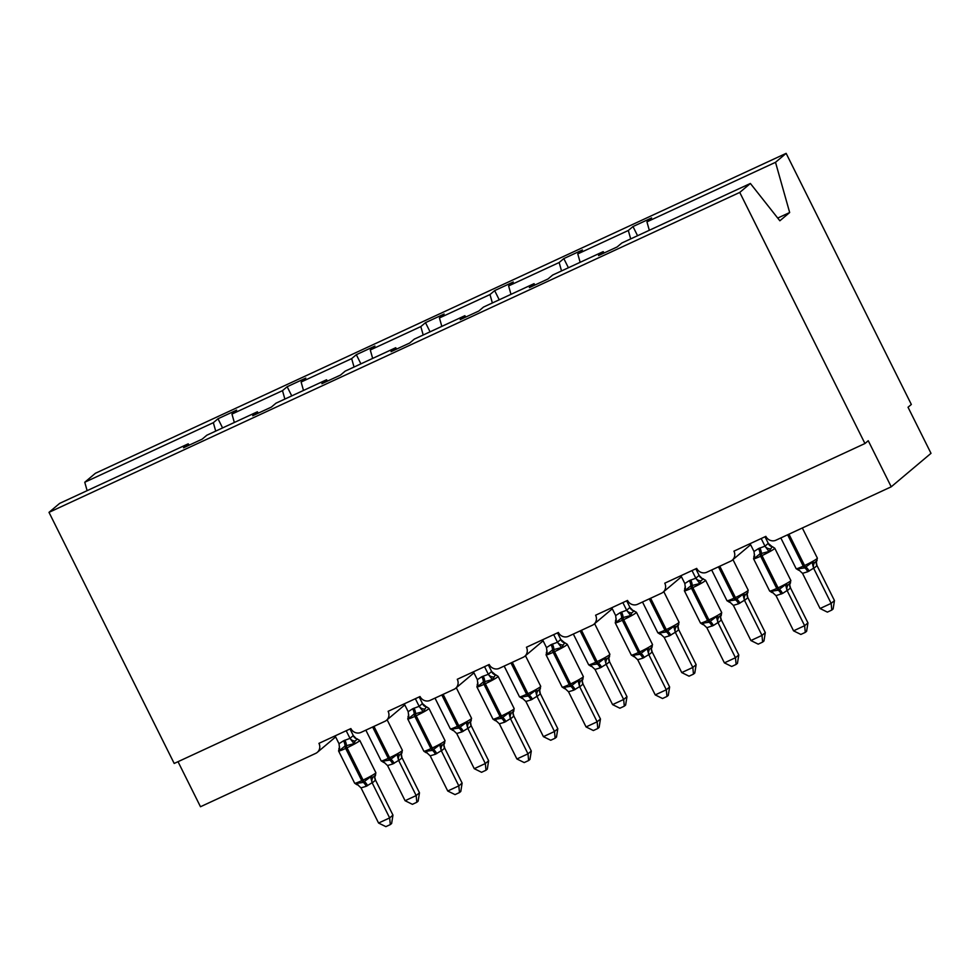 <?xml version="1.0" encoding="UTF-8"?>
<svg xmlns="http://www.w3.org/2000/svg" width="980" height="980" viewBox="0 0 980 980"><rect width="100%" height="100%" fill="white"/><g stroke="black" fill="none" stroke-linecap="round" stroke-linejoin="round"><path stroke-width="1.47" d="M649.311 230.275L646.935 221.86L775.511 162.312L786.144 153.358L911.339 404.458L908.031 407.251L931 453.324L891.224 486.803L868.255 440.731L864.948 443.524L739.753 192.423L750.386 183.468L621.81 243.016L617.143 246.948L598.523 255.572L603.19 251.639L552.647 275.049L547.979 278.982L529.359 287.606L534.027 283.673L535.056 284.972M786.144 153.358L95.403 473.279L84.758 482.246L213.334 422.686L218.001 418.754L222.583 427.929M891.224 486.803L775.952 540.201A7.754 7.301 49.9 0 1 765.858 536.366L733.934 551.152A7.754 7.301 -130.1 0 1 730.737 561.148L706.788 572.234A7.754 7.301 49.9 0 1 696.694 568.4L664.771 583.186A7.754 7.301 -130.1 0 1 661.573 593.182L637.625 604.268A7.754 7.301 49.9 0 1 627.531 600.434L595.607 615.22A7.754 7.301 -130.1 0 1 592.41 625.216L568.461 636.302A7.754 7.301 49.9 0 1 558.367 632.467L526.444 647.253A7.754 7.301 -130.1 0 1 523.246 657.249L499.298 668.336A7.754 7.301 49.9 0 1 489.204 664.501L457.28 679.287A7.754 7.301 -130.1 0 1 454.083 689.283L430.134 700.369A7.754 7.301 49.9 0 1 420.04 696.535L388.117 711.321A7.754 7.301 -130.1 0 1 384.92 721.317L360.971 732.403A7.754 7.301 49.9 0 1 350.877 728.569L318.953 743.355A7.754 7.301 -130.1 0 1 317.3 752.358L335.638 736.923M218.001 418.754L236.633 410.13L231.954 414.062L234.33 422.478M189.238 445.141L188.209 443.842L183.542 447.774L202.162 439.15L206.829 435.218L257.373 411.808L258.401 413.107M291.746 395.896L287.165 386.72L305.797 378.096L301.117 382.029L303.494 390.444M257.373 411.808L252.705 415.74L271.325 407.116L275.993 403.184L326.536 379.774L327.565 381.073M360.91 363.862L356.328 354.687L374.96 346.062L370.281 349.995L372.657 358.411M326.536 379.774L321.869 383.707L340.489 375.083L345.156 371.151L395.7 347.741L396.729 349.039M430.073 331.828L425.491 322.653L444.124 314.029L439.444 317.961L441.821 326.377M395.7 347.741L391.032 351.673L409.652 343.049L414.32 339.117L464.863 315.707L465.892 317.005M499.237 299.794L494.655 290.619L513.287 281.995L508.608 285.927L510.984 294.343M464.863 315.707L460.196 319.639L478.816 311.015L483.483 307.083L534.027 283.673M568.4 267.761L563.819 258.585L582.451 249.961L577.771 253.894L580.148 262.309M646.935 221.86L651.614 217.928L632.982 226.552L628.315 230.484L630.691 238.9M178.017 761.681L200.484 806.736L315.756 753.351A7.754 7.301 -130.1 0 0 317.3 752.358M213.334 422.686L215.71 431.102M231.954 414.062L282.497 390.652L287.165 386.72M282.497 390.652L284.874 399.068M301.117 382.029L351.661 358.619L356.328 354.687M351.661 358.619L354.037 367.035M370.281 349.995L420.824 326.585L425.491 322.653M420.824 326.585L423.201 335.001M439.444 317.961L489.988 294.551L494.655 290.619M489.988 294.551L492.364 302.967M508.608 285.927L559.151 262.518L563.819 258.585M559.151 262.518L561.528 270.933M577.771 253.894L628.315 230.484M739.753 192.423L49 512.356L59.633 503.389L188.209 443.842M604.219 252.938L603.19 251.639M637.564 235.715L632.982 226.552M777.716 218.062L789.672 212.525L779.86 220.782L750.386 183.468M775.511 162.312L789.672 212.525M84.758 482.246L87.134 490.662M49 512.356L174.195 763.457L864.948 443.524M831.8 610.062L831.15 603.374L834.458 600.581L833.123 608.948L831.8 610.062L827.377 612.12L820.064 608.507L831.15 603.374L813.62 568.204L807.74 571.757A5.684 1.85 65.1 0 0 804.654 567.885A2.585 0.845 -114.9 0 1 803.245 566.134A11.111 0.931 -26.5 0 1 796.152 568.694L798.725 570.201A5.684 5.243 99.4 0 0 798.382 570.152L797.769 568.927L804.654 567.885L812.065 562.312L814.588 562.655L817.075 560.56M834.458 600.581L817.026 565.619L813.719 568.412M820.064 608.507L802.522 573.337L797.769 568.927M807.74 571.757L802.522 573.337M816.928 565.411L817.026 565.619A5.684 4.961 13.1 0 1 816.352 562.128L816.928 565.411M813.62 568.204L812.065 562.312M761.178 538.535L764.988 546.166L768.259 543.373A5.684 5.243 -80.6 0 0 772.203 546.718L769.018 551.483L759.99 553.823L754.723 558.098L753.853 556.37L754.343 555.378M772.583 591.957L771.86 592.484L771.248 591.259L778.132 590.217L785.556 584.631L788.067 584.974L790.554 582.88M807.949 622.913L806.614 631.279L805.291 632.394L804.629 625.693L793.555 630.838L776.013 595.656L782.555 593.464L787.099 590.524L804.629 625.693L807.949 622.913L790.517 587.939L787.197 590.732M789.88 585.513L790.517 587.939M768.259 543.373L772.203 546.718A5.684 5.243 -80.6 0 0 772.485 546.754M765 536.771L768.295 543.385M750.092 543.667L754 551.507L758.545 548.567L764.988 546.166M754.723 558.098L754 551.507M765.086 546.375L769.018 551.483M771.248 591.259L776.013 595.656M785.556 584.631L787.099 590.524M805.291 632.394L800.856 634.44L793.555 630.838M692.015 570.568L695.825 578.2L699.095 575.407A5.684 5.243 -80.6 0 0 703.322 578.788L700.896 580.895L699.855 583.517L690.827 585.856L685.559 590.132L684.689 588.404L685.179 587.412M703.42 623.99L702.697 624.517L702.084 623.292L708.969 622.251L716.392 616.665L718.904 617.008L721.39 614.913M738.785 654.946L737.45 663.313L736.127 664.428L735.466 657.727L724.392 662.872L706.85 627.69L713.391 625.497L717.936 622.557L735.466 657.727L738.785 654.946L721.354 619.973L718.034 622.766M720.717 617.547L721.354 619.973M699.095 575.407L702.023 578.384L705.612 580.27A11.111 0.931 153.5 0 1 705.196 580.809A11.111 0.931 153.5 0 1 692.823 587.62L691.488 588.245A11.111 0.931 153.5 0 1 684.395 590.793L685.4 586.836A5.684 4.961 -166.9 0 0 685.412 586.812A5.684 4.961 -166.9 0 1 684.689 588.404M695.837 568.804L699.132 575.419M680.929 575.701L684.836 583.541L689.381 580.601L695.825 578.2M685.559 590.132L684.836 583.541M695.923 578.408L699.855 583.517M702.084 623.292L706.85 627.69M716.392 616.665L717.936 622.557M736.127 664.428L731.692 666.473L724.392 662.872M622.851 602.602L626.661 610.234L629.932 607.441A5.684 5.243 -80.6 0 0 634.158 610.822L631.733 612.929L630.691 615.55L621.663 617.89L616.396 622.165L615.526 620.438L616.016 619.446M634.256 656.024L633.533 656.551L632.921 655.326L639.805 654.285L647.229 648.699L649.74 649.042L652.227 646.947M669.622 686.98L668.287 695.347L666.964 696.462L666.302 689.773L655.228 694.906L637.686 659.724L642.905 658.156L648.772 654.591L666.302 689.773L669.622 686.98L652.19 652.006L648.87 654.799M651.553 649.581L652.19 652.006M629.932 607.441L632.86 610.418L636.449 612.304A11.111 0.931 153.5 0 1 636.032 612.843A11.111 0.931 153.5 0 1 623.66 619.654L622.325 620.279A11.111 0.931 153.5 0 1 615.232 622.827L616.236 618.87A5.684 4.961 -166.9 0 0 616.249 618.846A5.684 4.961 -166.9 0 1 615.526 620.438M626.673 600.838L629.969 607.453M611.765 607.735L615.673 615.587L620.218 612.635L626.661 610.234M616.396 622.165L615.673 615.587M626.759 610.442L630.691 615.55M632.921 655.326L637.686 659.724M647.229 648.699L648.772 654.591M666.964 696.462L662.529 698.507L655.228 694.906M553.688 634.636L557.498 642.268L560.768 639.475A5.684 5.243 -80.6 0 0 564.713 642.819L561.528 647.584L552.5 649.924L547.232 654.199L546.362 652.472L546.852 651.492M565.093 688.058L564.37 688.585L563.757 687.36L570.642 686.319L578.065 680.733L580.577 681.076L583.063 678.981M600.458 719.014L599.123 727.38L597.8 728.495L597.139 721.807L586.065 726.939L568.523 691.77L573.741 690.189L579.609 686.625L597.139 721.807L600.458 719.014L583.027 684.04L579.756 686.845A5.684 5.243 -80.6 0 1 580.577 681.076M582.39 681.615L583.027 684.04M560.768 639.475L564.713 642.819A5.684 5.243 -80.6 0 0 564.995 642.856M557.51 632.872L560.805 639.487M542.601 639.769L546.509 647.621L551.054 644.668L557.498 642.268M547.232 654.199L546.509 647.621M557.596 642.476L561.528 647.584M563.757 687.36L568.523 691.77M578.065 680.733L579.609 686.625M597.8 728.495L593.365 730.541L586.065 726.939M484.524 666.67L488.334 674.301L491.605 671.508A5.684 5.243 -80.6 0 0 495.549 674.853L492.364 679.618L483.336 681.958L478.069 686.245L477.199 684.505L477.689 683.526M495.929 720.104L495.206 720.619L494.594 719.394L501.478 718.352L508.902 712.766L511.413 713.109L513.9 711.014M531.295 751.048L529.96 759.414L528.637 760.529L527.975 753.841L516.901 758.973L499.359 723.804L504.577 722.223L510.445 718.659L527.975 753.841L531.295 751.048L513.863 716.074L510.543 718.867M513.226 713.648L513.863 716.074M491.605 671.508L495.549 674.853A5.684 5.243 -80.6 0 0 495.831 674.889M488.346 664.905L491.642 671.52M473.438 671.802L477.346 679.655L481.891 676.702L488.334 674.301M478.069 686.245L477.346 679.655M488.432 674.51L492.364 679.618M494.594 719.394L499.359 723.804M508.902 712.766L510.445 718.659M528.637 760.529L524.202 762.575L516.901 758.973M762.636 642.096L761.987 635.408L765.294 632.615L763.959 640.981L762.636 642.096L758.214 644.154L750.901 640.54L761.987 635.408L744.457 600.238L738.577 603.79A5.684 1.85 65.1 0 0 735.49 599.919A2.585 0.845 -114.9 0 1 734.081 598.168A11.111 0.931 -26.5 0 1 726.989 600.728L729.561 602.235A5.684 5.243 99.4 0 0 729.218 602.186L728.606 600.961L735.49 599.919L742.901 594.346L745.425 594.688L747.912 592.594M765.294 632.615L747.863 597.653L744.555 600.446M750.901 640.54L733.359 605.371L728.606 600.961M738.577 603.79L733.359 605.371M747.764 597.445L747.863 597.653A5.684 4.961 13.1 0 1 747.189 594.162L747.764 597.445M744.457 600.238L742.901 594.346M693.473 674.13L692.823 667.441L696.131 664.648L694.795 673.015L693.473 674.13L689.05 676.188L681.737 672.574L692.823 667.441L675.293 632.272L669.414 635.824A5.684 1.85 65.1 0 0 666.327 631.953A2.585 0.845 -114.9 0 1 664.918 630.201A11.111 0.931 -26.5 0 1 657.825 632.761L660.079 634.232L659.442 632.994L666.327 631.953L673.738 626.379L676.261 626.722L678.748 624.628M696.131 664.648L678.699 629.687L675.392 632.48A5.684 5.243 99.4 0 1 676.261 626.722M681.737 672.574L664.195 637.404L659.442 632.994M669.414 635.824L664.195 637.404M678.601 629.479L678.699 629.687A5.684 4.961 13.1 0 1 678.025 626.196L678.601 629.479M675.293 632.272L673.738 626.379M624.309 706.164L623.66 699.475L626.967 696.682L625.632 705.049L624.309 706.164L619.887 708.221L612.574 704.608L623.66 699.475L606.13 664.305L600.25 667.858A5.684 1.85 65.1 0 0 597.163 663.987A2.585 0.845 -114.9 0 1 595.754 662.235A11.111 0.931 -26.5 0 1 588.662 664.795L590.916 666.265L590.279 665.028L597.163 663.987L604.574 658.413L607.098 658.756L609.585 656.661M626.967 696.682L609.536 661.721L606.228 664.514A5.684 5.243 99.4 0 1 607.098 658.756M612.574 704.608L595.032 669.438L590.279 665.028M600.25 667.858L595.032 669.438M609.523 661.77A5.684 4.961 13.1 0 1 608.862 658.229L609.536 661.721M606.13 664.305L604.574 658.413M555.146 738.21L554.496 731.509L557.804 728.716L556.469 737.083L555.146 738.21L550.723 740.255L543.41 736.642L554.496 731.509L536.966 696.339L531.087 699.892A5.684 1.85 65.1 0 0 528 696.02A2.585 0.845 -114.9 0 1 526.591 694.269A11.111 0.931 -26.5 0 1 519.498 696.829L522.071 698.336A5.684 5.243 99.4 0 0 521.727 698.299L521.115 697.062L528 696.02L535.411 690.447L537.934 690.79L540.421 688.695M557.804 728.716L540.372 693.754L537.065 696.547M543.41 736.642L525.868 701.472L521.115 697.062M531.087 699.892L525.868 701.472M540.274 693.546L540.372 693.754A5.684 4.961 13.1 0 1 539.711 690.263L540.274 693.546M536.966 696.339L535.411 690.447M415.361 698.703L419.171 706.335L422.441 703.542A5.684 5.243 -80.6 0 0 426.386 706.886L423.201 711.652L414.173 713.991L408.905 718.279L408.035 716.539L408.525 715.559M426.766 752.138L426.043 752.652L425.43 751.427L432.315 750.386L439.738 744.8L442.25 745.143L444.736 743.048M462.131 783.081L460.796 791.448L459.473 792.563L458.812 785.874L447.738 791.007L430.196 755.837L435.414 754.257L441.282 750.692L458.812 785.874L462.131 783.081L444.7 748.108L441.38 750.901M444.063 745.682L444.7 748.108M422.441 703.542L426.386 706.886A5.684 5.243 -80.6 0 0 426.668 706.923M419.183 696.939L422.478 703.554M404.274 703.836L408.182 711.688L412.727 708.748L419.171 706.335M408.905 718.279L408.182 711.688M419.269 706.543L423.201 711.652M425.43 751.427L430.196 755.837M439.738 744.8L441.282 750.692M459.473 792.563L455.038 794.609L447.738 791.007M485.982 770.243L485.333 763.543L488.64 760.75L487.305 769.129L485.982 770.243L481.56 772.289L474.247 768.675L485.333 763.543L467.803 728.373L461.923 731.925A5.684 1.85 65.1 0 0 458.836 728.067A2.585 0.845 -114.9 0 1 457.427 726.303A11.111 0.931 -26.5 0 1 450.335 728.863L452.907 730.37A5.684 5.243 99.4 0 0 452.564 730.333L451.952 729.096L458.836 728.067L466.247 722.481L468.771 722.823L471.257 720.729M488.64 760.75L471.209 725.788L467.901 728.581M474.247 768.675L456.705 733.505L451.952 729.096M461.923 731.925L456.705 733.505M471.111 725.58L471.209 725.788A5.684 4.961 13.1 0 1 470.547 722.297L471.111 725.58M467.803 728.373L466.247 722.481M346.197 730.737L350.007 738.369L353.278 735.576A5.684 5.243 -80.6 0 0 357.504 738.969L355.079 741.064L354.037 743.685L345.009 746.025L339.741 750.312L338.872 748.573L339.362 747.593M357.602 784.172L356.879 784.686L356.267 783.461L363.151 782.42L370.575 776.834L373.086 777.177L375.573 775.082M392.968 815.115L391.632 823.482L390.31 824.596L389.648 817.908L378.574 823.041L361.032 787.871L366.251 786.291L372.118 782.726L389.648 817.908L392.968 815.115L375.536 780.154L372.216 782.934M374.899 777.716L375.536 780.154M353.278 735.576L356.205 738.553L359.795 740.439A11.111 0.931 153.5 0 1 359.378 740.978A11.111 0.931 153.5 0 1 347.006 747.789L345.671 748.414A11.111 0.931 153.5 0 1 338.578 750.962L339.582 747.005A5.684 4.961 -166.9 0 0 339.595 746.981A5.684 4.961 -166.9 0 1 338.872 748.573M350.019 728.973L353.315 735.588M335.111 735.87L339.019 743.722L343.563 740.782L350.007 738.369M339.741 750.312L339.019 743.722M350.105 738.577L354.037 743.685M356.267 783.461L361.032 787.871M370.575 776.834L372.118 782.726M390.31 824.596L385.875 826.642L378.574 823.041M416.819 802.277L416.169 795.576L419.477 792.783L418.142 801.162L416.819 802.277L412.396 804.323L405.083 800.709L416.169 795.576L398.64 760.407L392.76 763.959A5.684 1.85 65.1 0 0 389.673 760.1A2.585 0.845 -114.9 0 1 388.264 758.336A11.111 0.931 -26.5 0 1 381.171 760.897L383.744 762.403A5.684 5.243 99.4 0 0 383.401 762.367L382.788 761.142L389.673 760.1L397.084 754.514L399.607 754.857L402.094 752.763M419.477 792.783L402.045 757.822L398.738 760.615M405.083 800.709L387.541 765.539L382.788 761.142M392.76 763.959L387.541 765.539M401.947 757.614L402.045 757.822A5.684 4.961 13.1 0 1 401.384 754.331L401.947 757.614M398.64 760.407L397.084 754.514M787.626 534.798L803.245 566.134L804.58 565.521A11.111 0.931 -26.5 0 0 816.952 558.698A11.111 0.931 -26.5 0 0 817.369 558.159L816.365 562.128A5.684 4.961 13.1 0 1 816.365 562.128L816.352 562.067M809.076 571.144A5.684 1.85 65.1 0 0 805.977 567.273A2.585 0.845 65.1 0 1 804.58 565.521L788.949 534.173M813.755 568.412A5.684 5.243 99.4 0 1 814.588 562.655M758.545 548.567A5.684 1.85 -114.9 0 1 759.99 553.823A2.585 0.845 65.1 0 0 760.652 556.211A11.111 0.931 153.5 0 1 753.559 558.759L754.563 554.803A5.684 4.961 -166.9 0 0 754.576 554.778M771.885 592.484L772.216 592.533A5.684 5.243 -80.6 0 0 771.86 592.484L769.643 591.014A11.111 0.931 -26.5 0 0 776.736 588.453A2.585 0.845 65.1 0 0 778.132 590.217A5.684 1.85 -114.9 0 1 781.232 594.076M782.555 593.464A5.684 1.85 -114.9 0 0 779.467 589.605A2.585 0.845 -114.9 0 1 778.059 587.841A11.111 0.931 -26.5 0 0 790.444 581.03A11.111 0.931 -26.5 0 0 790.848 580.491L774.776 548.237A11.111 0.931 153.5 0 1 774.359 548.776A11.111 0.931 153.5 0 1 761.987 555.587L760.652 556.211L776.736 588.453L778.059 587.841L761.987 555.587A2.585 0.845 -114.9 0 1 761.325 553.21A5.684 1.85 -114.9 0 0 759.867 547.955M753.853 556.37A5.684 4.961 -166.9 0 0 754.563 554.803L754.576 554.741M764.988 546.117A5.684 4.961 -166.9 0 0 770.06 548.861M788.067 584.974A5.684 5.243 -80.6 0 0 787.246 590.744M790.848 580.491L789.843 584.448A5.684 4.961 -166.9 0 0 790.505 588M689.381 580.601A5.684 1.85 -114.9 0 1 690.827 585.856A2.585 0.845 65.1 0 0 691.488 588.245L707.572 620.487A2.585 0.845 65.1 0 0 708.969 622.251A5.684 1.85 -114.9 0 1 712.068 626.11M702.721 624.517L703.052 624.566A5.684 5.243 -80.6 0 0 702.697 624.517L700.48 623.047A11.111 0.931 -26.5 0 0 707.572 620.487L708.895 619.875A11.111 0.931 -26.5 0 0 721.28 613.063A11.111 0.931 -26.5 0 0 721.684 612.524L705.612 580.27M713.391 625.497A5.684 1.85 -114.9 0 0 710.304 621.639A2.585 0.845 -114.9 0 1 708.895 619.875L692.823 587.62A2.585 0.845 -114.9 0 1 692.162 585.244A5.684 1.85 -114.9 0 0 690.704 579.989M695.825 578.151A5.684 4.961 -166.9 0 0 700.896 580.895M718.904 617.008A5.684 5.243 -80.6 0 0 718.083 622.778M721.121 615.685L720.68 616.481A5.684 4.961 -166.9 0 0 721.341 620.034M620.218 612.635A5.684 1.85 -114.9 0 1 621.663 617.89A2.585 0.845 65.1 0 0 622.325 620.279L638.409 652.521A2.585 0.845 65.1 0 0 639.805 654.285A5.684 1.85 -114.9 0 1 642.905 658.156M633.533 656.551A5.684 5.243 -80.6 0 1 633.889 656.6L631.316 655.081A11.111 0.931 -26.5 0 0 638.409 652.521L639.732 651.908A11.111 0.931 -26.5 0 0 652.117 645.097A11.111 0.931 -26.5 0 0 652.521 644.558L636.449 612.304M644.227 657.531A5.684 1.85 -114.9 0 0 641.141 653.672A2.585 0.845 -114.9 0 1 639.732 651.908L623.66 619.654A2.585 0.845 -114.9 0 1 622.998 617.278A5.684 1.85 -114.9 0 0 621.541 612.022M626.661 610.185A5.684 4.961 -166.9 0 0 631.733 612.929M649.74 649.042A5.684 5.243 -80.6 0 0 648.919 654.812M652.521 644.558L651.516 648.515A5.684 4.961 -166.9 0 0 652.178 652.067M551.054 644.668A5.684 1.85 -114.9 0 1 552.5 649.924A2.585 0.845 65.1 0 0 553.161 652.312A11.111 0.931 153.5 0 1 546.068 654.861L547.073 650.904A5.684 4.961 -166.9 0 0 547.085 650.879A5.684 4.961 -166.9 0 1 546.362 652.472M564.37 688.585A5.684 5.243 -80.6 0 1 564.725 688.634L562.153 687.115A11.111 0.931 -26.5 0 0 569.245 684.555A2.585 0.845 65.1 0 0 570.642 686.319A5.684 1.85 -114.9 0 1 573.741 690.189M575.064 689.565A5.684 1.85 -114.9 0 0 571.977 685.706A2.585 0.845 -114.9 0 1 570.568 683.942A11.111 0.931 -26.5 0 0 582.953 677.131A11.111 0.931 -26.5 0 0 583.357 676.592L567.285 644.338A11.111 0.931 153.5 0 1 566.869 644.877A11.111 0.931 153.5 0 1 554.496 651.688L553.161 652.312L569.245 684.555L570.568 683.942L554.496 651.688A2.585 0.845 -114.9 0 1 553.835 649.311A5.684 1.85 -114.9 0 0 552.377 644.056M557.498 642.219A5.684 4.961 -166.9 0 0 562.569 644.963M583.357 676.592L582.353 680.549A5.684 4.961 -166.9 0 0 583.014 684.101M481.891 676.702A5.684 1.85 -114.9 0 1 483.336 681.958A2.585 0.845 65.1 0 0 483.998 684.346A11.111 0.931 153.5 0 1 476.905 686.894L477.909 682.938A5.684 4.961 -166.9 0 0 477.922 682.913A5.684 4.961 -166.9 0 1 477.199 684.505M495.243 720.631L492.989 719.149A11.111 0.931 -26.5 0 0 500.082 716.588A2.585 0.845 65.1 0 0 501.478 718.352A5.684 1.85 -114.9 0 1 504.577 722.223M505.901 721.598A5.684 1.85 -114.9 0 0 502.814 717.74A2.585 0.845 -114.9 0 1 501.405 715.976A11.111 0.931 -26.5 0 0 513.79 709.165A11.111 0.931 -26.5 0 0 514.194 708.626L498.122 676.372A11.111 0.931 153.5 0 1 497.705 676.911A11.111 0.931 153.5 0 1 485.333 683.721L483.998 684.346L500.082 716.588L501.405 715.976L485.333 683.721A2.585 0.845 -114.9 0 1 484.671 681.345A5.684 1.85 -114.9 0 0 483.214 676.09M488.346 674.252A5.684 4.961 -166.9 0 0 493.406 676.996M495.562 720.668L495.562 720.668A5.684 5.243 -80.6 0 0 495.206 720.619L496.566 721.035M511.413 713.109A5.684 5.243 -80.6 0 0 510.592 718.879M514.194 708.626L513.189 712.583A5.684 4.961 -166.9 0 0 513.851 716.135M718.463 566.832L734.081 598.168L735.417 597.555A11.111 0.931 -26.5 0 0 747.789 590.732A11.111 0.931 -26.5 0 0 748.206 590.193L747.201 594.162A5.684 4.961 13.1 0 1 747.201 594.162L747.189 594.101M739.912 603.178A5.684 1.85 65.1 0 0 736.813 599.307A2.585 0.845 65.1 0 1 735.417 597.555L719.786 566.207M744.592 600.446A5.684 5.243 99.4 0 1 745.425 594.688M649.299 598.866L664.918 630.201L666.253 629.589A11.111 0.931 -26.5 0 0 678.626 622.766A11.111 0.931 -26.5 0 0 679.042 622.226L678.038 626.196A5.684 4.961 13.1 0 1 678.038 626.196L678.025 626.134M670.749 635.212A5.684 1.85 65.1 0 0 667.649 631.341A2.585 0.845 65.1 0 1 666.253 629.589L650.622 598.253M660.055 634.232A5.684 5.243 99.4 0 1 660.398 634.268L661.414 634.636M580.135 630.899L595.754 662.235L597.09 661.623A11.111 0.931 -26.5 0 0 609.462 654.799A11.111 0.931 -26.5 0 0 609.879 654.26L608.874 658.229A5.684 4.961 13.1 0 1 608.874 658.229L608.862 658.168M601.585 667.245A5.684 1.85 65.1 0 0 598.486 663.374A2.585 0.845 65.1 0 1 597.09 661.623L581.459 630.287M590.891 666.265A5.684 5.243 99.4 0 1 591.234 666.302L592.251 666.67M510.972 662.933L526.591 694.269L527.926 693.656A11.111 0.931 -26.5 0 0 540.298 686.833A11.111 0.931 -26.5 0 0 540.715 686.294L539.711 690.263M532.422 699.279A5.684 1.85 65.1 0 0 529.323 695.408A2.585 0.845 65.1 0 1 527.926 693.656L512.295 662.321M537.101 696.547A5.684 5.243 99.4 0 1 537.934 690.79M412.727 708.748A5.684 1.85 -114.9 0 1 414.173 713.991A2.585 0.845 65.1 0 0 414.834 716.38A11.111 0.931 153.5 0 1 407.741 718.928L408.746 714.971A5.684 4.961 -166.9 0 0 408.758 714.947M426.067 752.664L426.398 752.701A5.684 5.243 -80.6 0 0 426.043 752.652L423.826 751.182A11.111 0.931 -26.5 0 0 430.918 748.622A2.585 0.845 65.1 0 0 432.315 750.386A5.684 1.85 -114.9 0 1 435.414 754.257M436.737 753.632A5.684 1.85 -114.9 0 0 433.65 749.774A2.585 0.845 -114.9 0 1 432.241 748.01A11.111 0.931 -26.5 0 0 444.626 741.198A11.111 0.931 -26.5 0 0 445.03 740.66L428.958 708.405A11.111 0.931 153.5 0 1 428.542 708.944A11.111 0.931 153.5 0 1 416.169 715.755L414.834 716.38L430.918 748.622L432.241 748.01L416.169 715.755A2.585 0.845 -114.9 0 1 415.508 713.379A5.684 1.85 -114.9 0 0 414.05 708.124M408.035 716.539A5.684 4.961 -166.9 0 0 408.746 714.971L408.758 714.91M419.183 706.286A5.684 4.961 -166.9 0 0 424.242 709.03M442.25 745.143A5.684 5.243 -80.6 0 0 441.429 750.913M445.03 740.66L444.026 744.616A5.684 4.961 -166.9 0 0 444.687 748.169M441.809 694.967L457.427 726.303L458.763 725.69A11.111 0.931 -26.5 0 0 471.135 718.867A11.111 0.931 -26.5 0 0 471.552 718.328L470.535 722.236M463.258 731.313A5.684 1.85 65.1 0 0 460.159 727.442A2.585 0.845 65.1 0 1 458.763 725.69L443.132 694.355M467.938 728.581A5.684 5.243 99.4 0 1 468.771 722.823M343.563 740.782A5.684 1.85 -114.9 0 1 345.009 746.025A2.585 0.845 65.1 0 0 345.671 748.414L361.755 780.656A2.585 0.845 65.1 0 0 363.151 782.42A5.684 1.85 -114.9 0 1 366.251 786.291M356.904 784.698L357.235 784.735A5.684 5.243 -80.6 0 0 356.879 784.686L354.662 783.216A11.111 0.931 -26.5 0 0 361.755 780.656L363.078 780.043A11.111 0.931 -26.5 0 0 375.463 773.232A11.111 0.931 -26.5 0 0 375.867 772.693L359.795 740.439M367.574 785.666A5.684 1.85 -114.9 0 0 364.487 781.807A2.585 0.845 -114.9 0 1 363.078 780.043L347.006 747.789A2.585 0.845 -114.9 0 1 346.344 745.413A5.684 1.85 -114.9 0 0 344.887 740.157M350.019 738.32A5.684 4.961 -166.9 0 0 355.079 741.064M373.086 777.177A5.684 5.243 -80.6 0 0 372.265 782.947M375.303 775.866L374.862 776.65A5.684 4.961 -166.9 0 0 375.524 780.202M372.645 727.001L388.264 758.336L389.599 757.724A11.111 0.931 -26.5 0 0 401.971 750.901A11.111 0.931 -26.5 0 0 402.388 750.361L401.371 754.269M394.095 763.346A5.684 1.85 65.1 0 0 390.996 759.476A2.585 0.845 65.1 0 1 389.599 757.724L373.968 726.388M398.774 760.615A5.684 5.243 99.4 0 1 399.607 754.857M732.281 560.156L750.619 544.721M663.117 592.19L681.455 576.755M593.954 624.223L612.292 608.788M524.79 656.257L543.128 640.822M455.627 688.291L473.965 672.856M386.463 720.325L404.801 704.889M796.152 568.694L780.827 537.947M817.369 558.159L802.326 527.987M798.725 570.201L799.741 570.568M769.643 591.014L753.559 558.759M772.522 546.754L774.776 548.237M772.216 592.533L773.22 592.9M700.48 623.047L684.395 590.793M721.133 615.685L721.684 612.524M703.052 624.566L704.057 624.934M631.316 655.081L615.232 622.827M633.889 656.6L634.893 656.967M562.153 687.115L546.068 654.861M565.031 642.856L567.285 644.338M564.725 688.634L565.73 689.001M492.989 719.149L476.905 686.894M495.868 674.889L498.122 676.372M726.989 600.728L711.664 569.98M748.206 590.193L732.942 559.592M729.561 602.235L730.578 602.602M657.825 632.761L642.5 602.014M679.042 622.226L663.779 591.626M588.662 664.795L573.337 634.048M609.879 654.26L594.615 623.66M519.498 696.829L504.173 666.082M540.715 686.294L525.452 655.706M522.071 698.336L523.087 698.703M423.826 751.182L407.741 718.928M426.704 706.923L428.958 708.405M426.398 752.701L427.402 753.069M450.335 728.863L435.01 698.115M471.552 718.328L456.288 687.74M452.907 730.37L453.924 730.737M354.662 783.216L338.578 750.962M375.316 775.854L375.867 772.693M357.235 784.735L358.239 785.103M381.171 760.897L365.846 730.149M402.388 750.361L387.125 719.773M383.744 762.403L384.76 762.771"/></g></svg>
